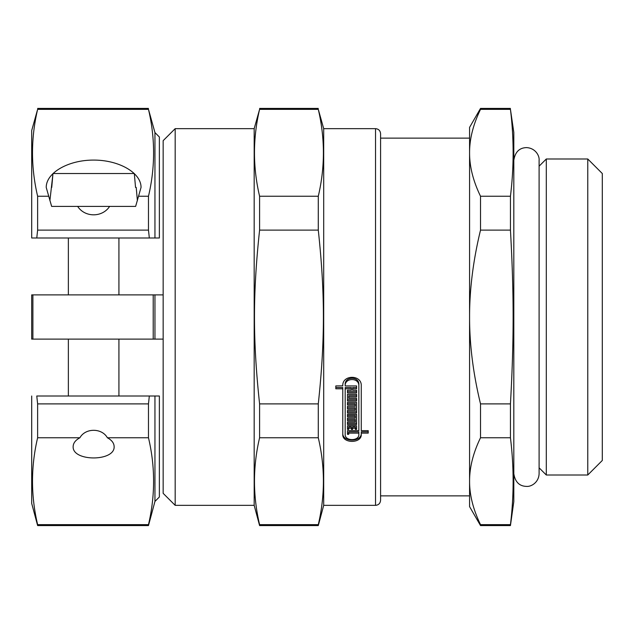 <?xml version="1.0" encoding="UTF-8"?>
<svg xmlns="http://www.w3.org/2000/svg" width="634" height="634" viewBox="0 0 634 634"><rect width="100%" height="100%" fill="white"/><g stroke="black" fill="none" stroke-linecap="round" stroke-linejoin="round"><path stroke-width="0.95" d="M469.572 138.133L469.572 152.794C469.525 139.012 473.17 124.526 480.517 109.349L510.441 109.349C514.015 138.315 514.015 167.273 510.441 196.239L480.517 196.239C473.17 181.055 469.525 166.576 469.572 152.794L469.572 317C469.525 289.437 473.17 260.471 480.517 230.11L510.441 230.11C514.015 293.645 514.015 340.355 510.441 403.89L480.517 403.89C473.17 373.529 469.525 344.563 469.572 317L469.572 495.867L380.582 495.867L380.582 138.133L469.572 138.133M480.517 524.651C473.17 509.474 469.525 494.988 469.572 481.206C469.525 467.424 473.17 452.945 480.517 437.761L510.441 437.761C514.015 466.727 514.015 495.685 510.441 524.651L480.517 524.651L480.517 525.57L510.441 525.57L510.441 524.651M510.441 525.57L513.817 501.557L513.817 132.443L510.441 109.349M510.441 196.239L510.441 230.11M510.441 403.89L510.441 437.761M480.517 403.89L480.517 437.761M480.517 196.239L480.517 230.11M480.517 109.349L480.517 108.43L469.572 127.386L469.572 152.794M469.572 481.206L469.572 506.614L480.517 525.57M546.302 158.991L546.302 475.009L587.766 475.009L587.766 158.991L546.302 158.991L539.098 166.195M587.766 158.991L602.3 173.526L602.3 460.474L587.766 475.009M175.174 505.346L175.174 128.654L163.16 140.661L163.16 493.339L175.174 505.346L254.179 505.346L259.591 525.57L318.284 525.57L318.284 524.651L259.591 524.651C252.776 495.685 252.776 466.727 259.591 437.761L318.284 437.761C325.099 466.727 325.099 495.685 318.284 524.651M154.95 501.423L159.372 496.993L159.372 396.004L154.95 396.004L154.95 501.423L148.475 525.57L148.475 524.651L37.628 524.651L37.628 525.57L148.475 525.57M159.372 237.996L159.372 137.007L154.95 132.577L154.95 237.996L159.372 237.996L36.78 237.996A936.133 936.133 96.1 0 1 37.628 230.11L148.475 230.11A936.133 936.133 -96.2 0 1 149.323 237.996M48.739 196.239L46.234 187.458C46.052 172.813 68.274 159.982 93.642 160.093C119.002 159.982 141.231 172.813 141.041 187.458L135.636 206.391L51.639 206.391L48.739 196.239L37.628 196.239C30.804 167.273 30.804 138.315 37.628 109.349L31.7 130.549L31.7 237.996L36.78 237.996M149.323 396.004A936.133 936.133 -83.9 0 1 148.475 403.89L37.628 403.89A936.133 936.133 0 0 1 36.78 396.004L159.372 396.004M36.78 396.004L68.361 396.004L68.361 339.119M51.734 187.434L52.971 173.526L49.896 200.669M134.305 173.526L135.541 187.434L134.305 173.526L52.971 173.526M137.38 200.669L136.223 187.434L135.541 187.434M135.636 206.391L132.038 206.391M55.245 206.391L51.639 206.391M107.376 437.761C111.766 440.139 114.017 443.063 114.128 446.542C115.119 461.734 72.157 461.734 73.148 446.542C73.267 443.063 75.517 440.139 79.908 437.761C85.376 427.831 101.9 427.831 107.376 437.761L148.475 437.761C155.298 466.727 155.298 495.685 148.475 524.651M148.475 403.89L148.475 437.761M37.628 403.89L37.628 437.761L79.908 437.761M109.627 206.391C102.367 217.628 84.908 217.628 77.657 206.391M37.628 196.239L37.628 230.11M154.95 132.577L148.475 109.349C155.298 138.315 155.298 167.273 148.475 196.239L148.475 230.11M148.475 196.239L138.537 196.239M163.096 294.881L31.7 294.881L31.7 339.119L163.096 339.119M32.889 339.119L32.889 294.881M153.214 294.881L153.214 339.119M154.95 294.881L154.95 339.119M31.7 396.004L31.7 503.451L37.628 525.57M37.628 524.651C30.804 495.685 30.804 466.727 37.628 437.761M342.772 385.749L342.772 385.924C342.027 374.543 361.879 374.432 361.261 385.837L361.261 430.66L368.211 430.66L368.211 431.841L361.261 431.841L361.261 434.409C361.887 443.697 342.146 443.697 342.772 434.409L342.772 388.8L335.822 388.8L335.822 385.924L342.772 385.837M342.772 388.8L342.772 387.525L335.822 387.525M361.261 433.133C361.887 442.405 342.146 442.405 342.772 433.133M347.464 391.654L347.464 390.235L351.371 390.235L351.371 388.8L345.181 388.8L345.181 434.409C344.722 441.304 359.312 441.304 358.844 434.409L358.844 433.117L348.748 433.117L348.748 434.338L347.464 434.338L347.464 430.66L358.844 430.66L358.844 385.837C359.304 377.42 344.603 377.523 345.181 385.924L356.57 385.924L356.57 387.525L352.655 387.525L352.655 390.235L356.57 390.235L356.57 391.654L347.464 391.654M358.844 429.384L358.844 384.553C359.304 376.128 344.603 376.239 345.181 384.64L345.181 385.749M345.181 385.924L345.181 384.64M348.748 433.062L347.464 433.062L347.464 430.66M358.844 433.117L358.844 431.841L348.748 431.841L348.748 433.117M351.371 388.8L351.371 387.525L345.181 387.525L345.181 388.8M356.57 395.719L348.748 395.719L348.748 398.382L356.57 398.382L356.57 399.737L347.464 399.737L347.464 394.34L356.57 394.34L356.57 395.719M347.464 411.751L347.464 410.356L355.286 410.356L355.286 409.017L347.464 409.017L347.464 406.323L355.286 406.323L355.286 404.96L347.464 404.96L347.464 402.376L356.57 402.376L356.57 411.751L347.464 411.751M355.286 404.96L355.286 403.7L347.464 403.7L347.464 402.376M355.286 409.017L355.286 407.757L347.464 407.757L347.464 406.323M347.464 423.266L347.464 421.99L355.286 421.99L355.286 420.707L347.464 420.707L347.464 418.115L355.286 418.115L355.286 416.815L347.464 416.815L347.464 414.335L356.57 414.335L356.57 423.266L347.464 423.266M355.286 416.815L355.286 415.547L347.464 415.547L347.464 414.335M355.286 420.707L355.286 419.439L347.464 419.439L347.464 418.115M356.57 425.802L356.57 429.416L355.286 429.416L355.286 426.904L352.655 426.904L352.655 429.416L351.371 429.416L351.371 428.172L348.748 428.172L348.748 429.416L347.464 429.416L347.464 425.802L356.57 425.802L356.57 428.148L355.286 428.148M348.748 428.148L347.464 428.148L347.464 425.802M351.371 428.172L351.371 426.904L348.748 426.904L348.748 428.172M352.655 428.148L351.371 428.148M355.286 428.172L352.655 428.172M356.57 414.335L356.57 424.534L347.464 424.534L347.464 421.99M356.57 402.376L356.57 413.019L347.464 413.019L347.464 410.356M356.57 398.382L356.57 401.005L347.464 401.005L347.464 394.34M356.57 394.34L356.57 396.987L348.748 396.987M358.844 385.837L358.844 384.553M356.57 385.924L356.57 388.8L352.655 388.8M356.57 390.235L356.57 392.921L347.464 392.921L347.464 390.235M368.211 430.66L368.211 433.117L361.261 433.117M380.582 500.289L380.582 133.711C380.281 130.636 378.601 128.956 375.526 128.654L323.697 128.654L323.697 505.346L375.526 505.346C378.569 505.076 380.257 503.388 380.582 500.289L380.582 495.867M259.591 403.89C252.776 340.355 252.776 293.645 259.591 230.11L318.284 230.11C325.099 293.645 325.099 340.355 318.284 403.89L259.591 403.89L259.591 437.761M259.591 196.239C252.776 167.273 252.776 138.315 259.591 109.349L318.284 109.349C325.099 138.315 325.099 167.273 318.284 196.239L259.591 196.239L259.591 230.11M37.628 109.349L148.475 109.349M318.284 403.89L318.284 437.761M323.697 128.654L318.284 109.349M318.284 196.239L318.284 230.11M259.591 524.651L259.591 525.57M175.174 128.654L254.179 128.654L259.591 109.349M254.179 128.654L254.179 505.346M375.526 128.654L375.526 505.346M480.517 108.43L510.441 108.43M539.098 467.805L546.302 475.009M118.923 339.119L118.923 396.004M68.361 237.996L68.361 294.881M118.923 237.996L118.923 294.881M37.628 108.43L148.475 108.43M323.697 505.346L318.284 525.57M259.591 108.43L318.284 108.43M513.817 160.259L513.817 160.259C515.141 152.025 519.357 147.817 526.458 147.611C535.397 147.991 539.613 155.766 539.098 160.259L539.098 473.741C538.749 482.577 531.054 486.888 526.458 486.389C519.357 486.183 515.141 481.975 513.817 473.741"/></g></svg>
